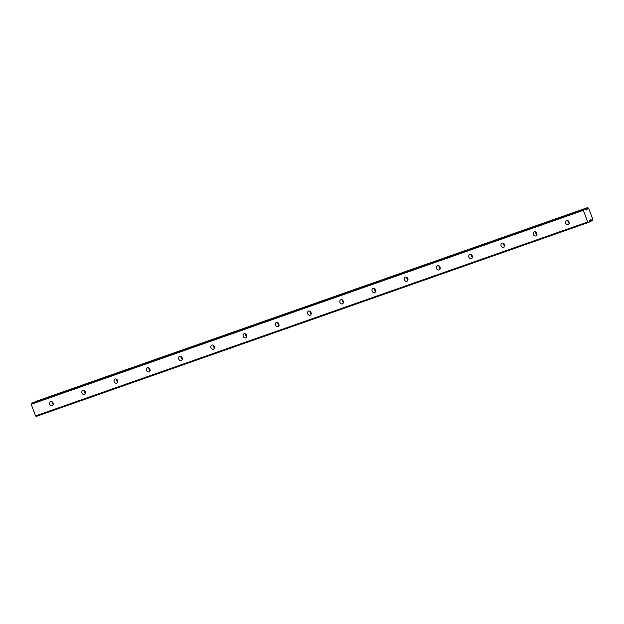<?xml version="1.0" encoding="UTF-8"?>
<svg xmlns="http://www.w3.org/2000/svg" width="624" height="624" viewBox="0 0 624 624"><rect width="100%" height="100%" fill="white"/><g stroke="black" fill="none" stroke-linecap="round" stroke-linejoin="round"><path stroke-width="0.94" d="M568.168 224.617A2.239 1.919 -114.1 0 0 566.475 220.49A2.239 1.919 -114.1 0 0 568.168 224.617M52.307 405.811A2.239 1.919 -114.1 0 0 50.606 401.684A2.239 1.919 -114.1 0 0 52.307 405.811M84.544 394.493A2.239 1.919 -114.1 0 0 82.844 390.359A2.239 1.919 -114.1 0 0 84.544 394.493M116.789 383.167A2.239 1.919 -114.1 0 0 115.089 379.033A2.239 1.919 -114.1 0 0 116.789 383.167M149.027 371.842A2.239 1.919 -114.1 0 0 147.326 367.708A2.239 1.919 -114.1 0 0 149.027 371.842M181.272 360.516A2.239 1.919 -114.1 0 0 179.572 356.382A2.239 1.919 -114.1 0 0 181.272 360.516M213.509 349.19A2.239 1.919 -114.1 0 0 211.817 345.056A2.239 1.919 -114.1 0 0 213.509 349.19M245.755 337.865A2.239 1.919 -114.1 0 0 244.054 333.739A2.239 1.919 -114.1 0 0 245.755 337.865M278 326.539A2.239 1.919 -114.1 0 0 276.299 322.413A2.239 1.919 -114.1 0 0 278 326.539M310.237 315.214A2.239 1.919 -114.1 0 0 308.537 311.087A2.239 1.919 -114.1 0 0 310.237 315.214M342.482 303.888A2.239 1.919 -114.1 0 0 340.782 299.762A2.239 1.919 -114.1 0 0 342.482 303.888M374.72 292.57A2.239 1.919 -114.1 0 0 373.019 288.436A2.239 1.919 -114.1 0 0 374.72 292.57M406.965 281.245A2.239 1.919 -114.1 0 0 405.265 277.111A2.239 1.919 -114.1 0 0 406.965 281.245M439.202 269.919A2.239 1.919 -114.1 0 0 437.502 265.785A2.239 1.919 -114.1 0 0 439.202 269.919M471.448 258.593A2.239 1.919 -114.1 0 0 469.747 254.459A2.239 1.919 -114.1 0 0 471.448 258.593M503.685 247.268A2.239 1.919 -114.1 0 0 501.985 243.134A2.239 1.919 -114.1 0 0 503.685 247.268M535.93 235.942A2.239 1.919 -114.1 0 0 534.23 231.816A2.239 1.919 -114.1 0 0 535.93 235.942M585.624 209.75L587.129 209.141A1.217 0.624 70.6 0 0 587.285 207.987L35.607 401.497L587.933 207.698A1.217 0.624 70.6 0 0 588.728 208.408L592.792 219.219A1.217 0.624 70.6 0 0 592.683 220.327L592.036 220.615A1.217 0.624 70.6 0 0 591.178 219.921L589.75 220.358M35.194 401.684L587.285 207.987M587.707 221.965L35.568 415.904L31.2 404.29L583.339 210.35L587.707 221.965L588.315 222.503L589.524 221.965L589.836 220.085L591.084 219.882M587.332 207.745L587.746 207.558M587.083 209.235L586.061 210.054L584.641 208.954L32.495 402.893L584.633 208.954L583.424 209.5L583.339 210.35M31.2 404.29L31.286 403.432L583.424 209.5M588.315 222.503L36.176 416.442L35.568 415.904M31.286 403.432L32.495 402.893M35.623 401.489L587.753 207.558M568.035 220.561A2.239 1.919 -114.1 0 0 569.291 223.353M52.166 401.755A2.239 1.919 -114.1 0 0 53.422 404.555M84.412 390.429A2.239 1.919 -114.1 0 0 85.66 393.229M116.649 379.103A2.239 1.919 -114.1 0 0 117.905 381.904M148.894 367.778A2.239 1.919 -114.1 0 0 150.142 370.578M181.132 356.452A2.239 1.919 -114.1 0 0 182.387 359.252M213.377 345.127A2.239 1.919 -114.1 0 0 214.633 347.927M245.614 333.801A2.239 1.919 -114.1 0 0 246.87 336.601M277.859 322.483A2.239 1.919 -114.1 0 0 279.115 325.276M310.097 311.158A2.239 1.919 -114.1 0 0 311.353 313.95M342.342 299.832A2.239 1.919 -114.1 0 0 343.598 302.632M374.587 288.506A2.239 1.919 -114.1 0 0 375.835 291.307M406.825 277.181A2.239 1.919 -114.1 0 0 408.08 279.981M439.07 265.855A2.239 1.919 -114.1 0 0 440.318 268.655M471.307 254.53A2.239 1.919 -114.1 0 0 472.563 257.33M503.552 243.204A2.239 1.919 -114.1 0 0 504.8 246.004M535.79 231.878A2.239 1.919 -114.1 0 0 537.046 234.679M587.129 209.141L585.562 209.687M589.742 220.428L591.178 219.921M590.897 219.726L589.813 220.1M585.92 210.015L586.973 209.641M592.036 220.615L589.633 221.458M592.215 220.756L589.618 221.668L592.207 220.763M585.827 209.929L587.051 209.5"/></g></svg>
